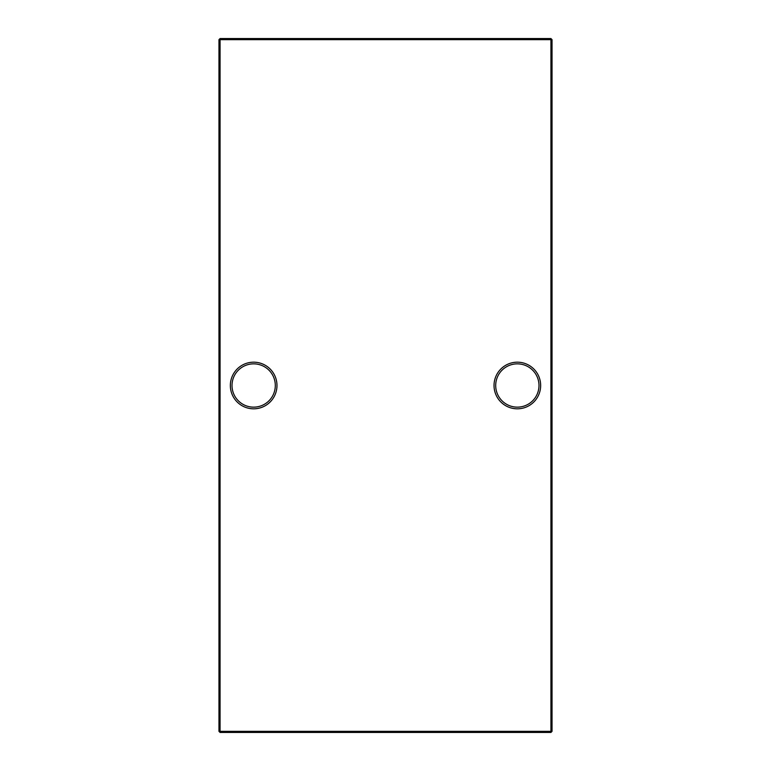 <?xml version="1.0" encoding="UTF-8"?>
<svg xmlns="http://www.w3.org/2000/svg" width="771" height="771" viewBox="0 0 771 771"><rect width="100%" height="100%" fill="white"/><g stroke="black" fill="none" stroke-linecap="round" stroke-linejoin="round"><path stroke-width="1.16" d="M494.028 385.5A23.313 23.313 0 0 1 517.341 362.187A23.313 23.313 0 0 1 540.654 385.5A23.313 23.313 0 0 1 517.341 408.813A23.313 23.313 0 0 1 494.028 385.5M538.987 385.5A21.646 21.646 0 0 0 517.341 363.854A21.646 21.646 0 0 0 495.695 385.5A21.646 21.646 0 0 0 517.341 407.146A21.646 21.646 0 0 0 538.987 385.5M230.346 385.5A23.313 23.313 0 0 1 253.659 362.187A23.313 23.313 0 0 1 276.972 385.5A23.313 23.313 0 0 1 253.659 408.813A23.313 23.313 0 0 1 230.346 385.5M275.305 385.5A21.646 21.646 0 0 0 253.659 363.854A21.646 21.646 0 0 0 232.013 385.5A21.646 21.646 0 0 0 253.659 407.146A21.646 21.646 0 0 0 275.305 385.5M552.036 39.658L552.036 731.342L550.928 731.342L550.928 39.658L220.072 39.658L220.072 731.342L550.928 731.342L550.928 732.45L220.072 732.45L220.072 731.342L218.964 731.342L218.964 39.658L220.072 38.55L550.928 38.55L552.036 39.658L550.928 39.658L550.928 38.55M550.928 732.45L552.036 731.342M218.964 731.342L220.072 732.45M218.964 39.658L220.072 39.658L220.072 38.55"/></g></svg>
